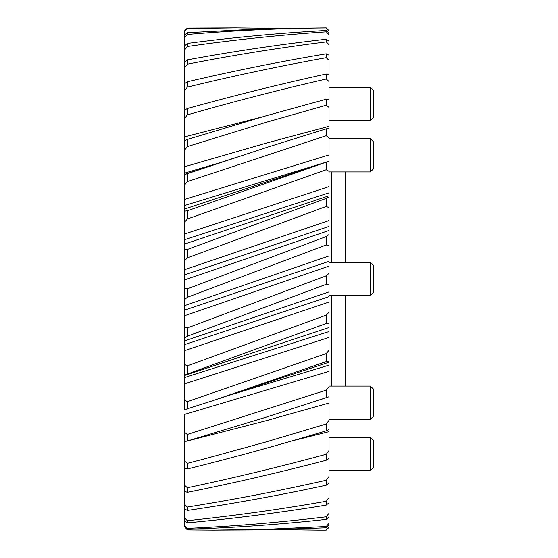 <?xml version="1.0" encoding="UTF-8"?>
<svg xmlns="http://www.w3.org/2000/svg" width="558" height="558" viewBox="0 0 558 558"><rect width="100%" height="100%" fill="white"/><g stroke="black" fill="none" stroke-linecap="round" stroke-linejoin="round"><path stroke-width="0.84" d="M328.997 396.64L328.997 527.324L326.221 530.1L317.774 530.1L326.221 530.1M345.667 386.073L345.667 295.663L370.359 295.663L370.359 262.337L328.997 262.337M184.559 191.506L184.559 205.511L184.559 199.401L328.997 154.95L328.997 137.673L326.221 135.72L187.335 181.608L184.559 185.012L184.559 199.401M184.559 210.959L184.559 222.509M184.559 233.795L184.559 244.097M184.559 431.815L184.559 434.522M184.559 372.186L184.559 374.725M184.559 209.02L328.997 161.234L328.997 337.444L184.559 383.834L184.559 375.464L184.559 384.148M184.559 399.416L184.559 406.189M184.559 249.133L184.559 260.949M184.559 269.563L184.559 274.871L184.559 269.702L328.997 220.556M184.559 136.55L184.559 145.08M184.559 145.394L184.559 150.723M184.559 87.899L184.559 91.477M184.559 110.128L184.559 116.901M328.997 30.746L326.221 27.956L328.997 30.676L328.997 80.994M328.997 51.001L328.997 54.538M184.559 31.36L184.559 50.025L184.559 45.861L187.335 43.405C233.621 37.344 279.921 33.041 326.221 30.516L328.997 32.908L328.997 34.687L326.221 31.876C279.921 34.987 233.621 39.855 187.335 46.474L184.559 50.011L184.559 69.408M184.559 67.86L184.559 62.105L187.335 59.901C233.621 51.329 279.921 44.438 326.221 39.22L328.997 41.139L328.997 44.647L326.221 41.878C279.921 47.66 233.621 55.089 187.335 64.17L184.559 67.86L184.559 88.29M328.997 69.283L328.997 65.384M184.559 90.905L184.559 83.693L187.335 81.789C233.621 70.929 279.921 61.61 326.221 53.84L328.997 55.221L328.997 60.376L326.221 57.718C279.921 66.018 233.621 75.832 187.335 87.146L184.559 90.905L184.559 110.519M328.997 81.496L326.221 79.013C279.921 89.629 233.621 101.577 187.335 114.85L184.559 118.582L184.559 110.086L187.335 108.531C233.621 95.648 279.921 84.139 326.221 73.998L328.997 74.821L328.997 101.479M328.997 107.471L326.221 105.225L265.713 122.418L187.335 146.601L184.559 150.214L184.559 140.637L187.335 139.465L265.713 115.883L326.221 99.205L328.997 99.443L328.997 137.673M328.997 134.087L328.997 128.486L326.221 128.835L326.221 135.72M328.997 161.36L328.997 154.95M328.997 337.444L328.997 365.162L227.727 395.734M328.997 394.36L328.997 365.162M328.997 492.616L328.997 488.717M328.997 527.254L326.221 530.079M276.782 529.626L317.774 530.1M326.221 527.784L265.713 529.849L213.344 530.1L265.713 529.319L326.221 526.487L326.221 527.784L328.997 525.092M328.997 523.313L326.221 526.487M184.559 524.987L184.559 505.478M328.997 516.861L326.221 519.393C279.921 524.457 233.621 527.729 187.335 529.214L184.559 526.64L187.335 529.905L213.344 530.1M328.997 513.353L326.221 516.806L326.221 519.393M326.221 516.806C279.921 522.434 233.621 526.285 187.335 528.356L184.559 525.545L184.559 526.64M328.997 502.779L326.221 505.081C279.921 512.718 233.621 518.633 187.335 522.832L184.559 520.719L184.559 505.325M328.997 497.624L326.221 501.265L326.221 505.081M184.559 501.314L184.559 502.925M326.221 501.265C279.921 509.426 233.621 515.892 187.335 520.663L184.559 517.866M328.997 483.179L326.221 485.209C279.921 495.218 233.621 503.63 187.335 510.444L184.559 508.847L184.559 483.591M328.997 476.504L326.221 480.25L326.221 485.209M326.221 480.25C279.921 490.747 233.621 499.668 187.335 507.02L184.559 504.313M328.997 458.557L326.221 460.259C279.921 472.396 233.621 483.102 187.335 492.358L184.559 491.319L184.559 464.919M328.997 450.529L326.221 454.282L326.221 460.259M326.221 454.282C279.921 466.851 233.621 478.011 187.335 487.762L184.559 485.202M328.997 431.669L291.785 440.987M328.997 429.514L326.221 430.839C279.921 444.817 233.621 457.539 187.335 469.02L184.559 468.553L184.559 441.671L187.328 441.001M328.997 420.327L326.221 423.996L326.221 430.839M326.221 423.996L265.713 442.034L202.428 459.45L187.335 463.363L184.559 461.02M328.997 403.05L265.713 420.809L187.376 440.987M328.997 396.766L265.713 417.307L187.335 441.001L184.559 441.127L184.559 414.782M328.997 386.645L326.221 390.147L326.221 397.687M326.221 390.147L187.335 434.431L184.559 432.359M328.997 371.384L184.559 414.42M328.997 361.117L326.221 361.612L214.37 400.149L184.559 409.705L184.559 383.834M328.997 350.312L326.221 353.556L326.221 361.612M326.221 353.556L187.335 401.662L184.559 399.919M328.997 323.445L326.221 323.5L184.559 375.067L184.559 340.917L328.997 291.89M184.559 375.464L328.997 327.525M328.997 312.229L326.221 315.124L326.221 323.5M326.221 315.124L187.335 365.881L184.559 364.5M328.997 302.059L184.559 350.668M328.997 284.678L326.221 284.294L187.335 336.244L184.559 338.064L184.559 366.494M328.997 273.322L326.221 275.805L326.221 284.294M328.997 266.11L184.559 315.73L184.559 326.974L187.335 327.958L326.221 275.805M328.997 245.771L326.221 244.955L187.335 297.295L184.559 299.604L184.559 305.638L328.997 255.941M328.997 234.555L326.221 236.571L326.221 244.955M328.997 230.475L184.559 279.9L184.559 288.27L187.335 288.828L326.221 236.571M328.997 207.688L326.221 206.453L187.335 257.894L184.559 260.642L184.559 269.702M328.997 196.883L326.221 198.376L326.221 206.453M328.997 195.774L184.559 244.034L184.559 249.335L187.335 249.454L326.221 198.376M328.997 171.355L326.221 169.744L187.335 219.008L184.559 222.126L184.559 233.997L328.997 186.616M327.985 161.562L326.221 162.169L326.221 169.744M325.851 162.266L184.559 205.511L184.559 211.133L187.335 210.805L326.221 162.169M184.559 166.465L184.559 174.598L265.713 147.751L326.221 128.835M184.559 150.214L184.559 166.765L265.713 143.267L328.997 126.331M326.221 99.205L326.221 105.225M184.559 118.582L184.559 136.891L261.786 117.013M326.221 73.998L326.221 79.013M326.221 53.84L326.221 57.718M326.221 39.22L326.221 41.878M326.221 30.516L326.221 31.876M326.221 27.956C279.921 28.332 233.621 30.516 187.335 34.512L184.559 37.805L184.559 50.59M326.221 27.9L265.713 28.667L187.335 32.72L184.559 35.356L184.559 37.805M276.782 28.374L235.804 27.9L187.335 28.57L184.559 31.534L184.559 38.418M235.804 27.9L187.335 28.095L184.559 30.85L184.559 31.534M184.559 497.22L184.559 491.821M184.559 338.064L184.559 326.974M184.559 315.73L184.559 305.638M184.559 299.604L184.559 288.27M184.559 279.9L184.559 274.871L328.997 226.436M184.559 260.642L184.559 249.335M184.559 244.034L184.559 233.997M184.559 222.126L184.559 211.133M184.559 185.012L184.559 174.598M184.559 175.875L184.559 185.458M234.779 157.851L184.559 174.466L184.559 166.765M184.559 140.637L184.559 136.891M184.559 305.561L184.559 338.336M184.559 441.538L184.559 442.075M184.559 460.441L184.559 465.337M184.559 287.97L184.559 299.834M184.559 118.345L184.559 119.126M187.335 528.356L187.335 529.214M187.335 520.663L187.335 522.832M187.335 507.02L187.335 510.444M187.335 487.762L187.335 492.358M187.335 463.363L187.335 469.02M187.335 434.431L187.335 441.001M187.335 401.662L187.335 408.993M328.997 331.564L184.559 377.522M187.335 365.881L187.335 373.783M328.997 296.668L184.559 344.642M187.335 327.958L187.335 336.244M328.997 261.332L184.559 310.136M187.335 288.828L187.335 297.295M187.335 249.454L187.335 257.894M328.997 192.838L184.559 239.71M187.335 210.805L187.335 219.008M187.335 173.845L187.335 181.608M221.421 162.266L184.559 173.119M187.335 139.465L187.335 146.601M187.335 108.531L187.335 114.85M187.335 81.789L187.335 87.146M187.335 59.901L187.335 64.17M187.335 43.405L187.335 46.474M187.335 32.72L187.335 34.512M187.335 28.095L187.335 28.57M345.667 262.337L345.667 171.927L370.359 171.927L370.359 138.593L328.997 138.593M370.359 437.326L370.359 470.659L373.441 467.576L373.441 440.408L370.359 437.326L328.997 437.326M373.441 416.324L370.359 419.407L373.441 416.324L373.441 389.156L370.359 386.073L328.997 386.073M370.359 419.407L328.997 419.407L370.359 419.407L370.359 386.073M373.441 292.587L370.359 295.663L373.441 292.587L373.441 265.413L370.359 262.337M370.359 295.663L328.997 295.663M373.441 168.844L370.359 171.927L373.441 168.844L373.441 141.676L370.359 138.593M370.359 87.341L370.359 120.674L373.441 117.592L373.441 90.424L370.359 87.341L328.997 87.341M331.773 295.663L331.773 386.073M331.773 171.927L331.773 262.337M318.799 400.149L327.609 397.233M214.37 400.149L328.997 362.226M370.359 470.659L328.997 470.659M370.359 171.927L328.997 171.927M370.359 120.674L328.997 120.674"/></g></svg>
